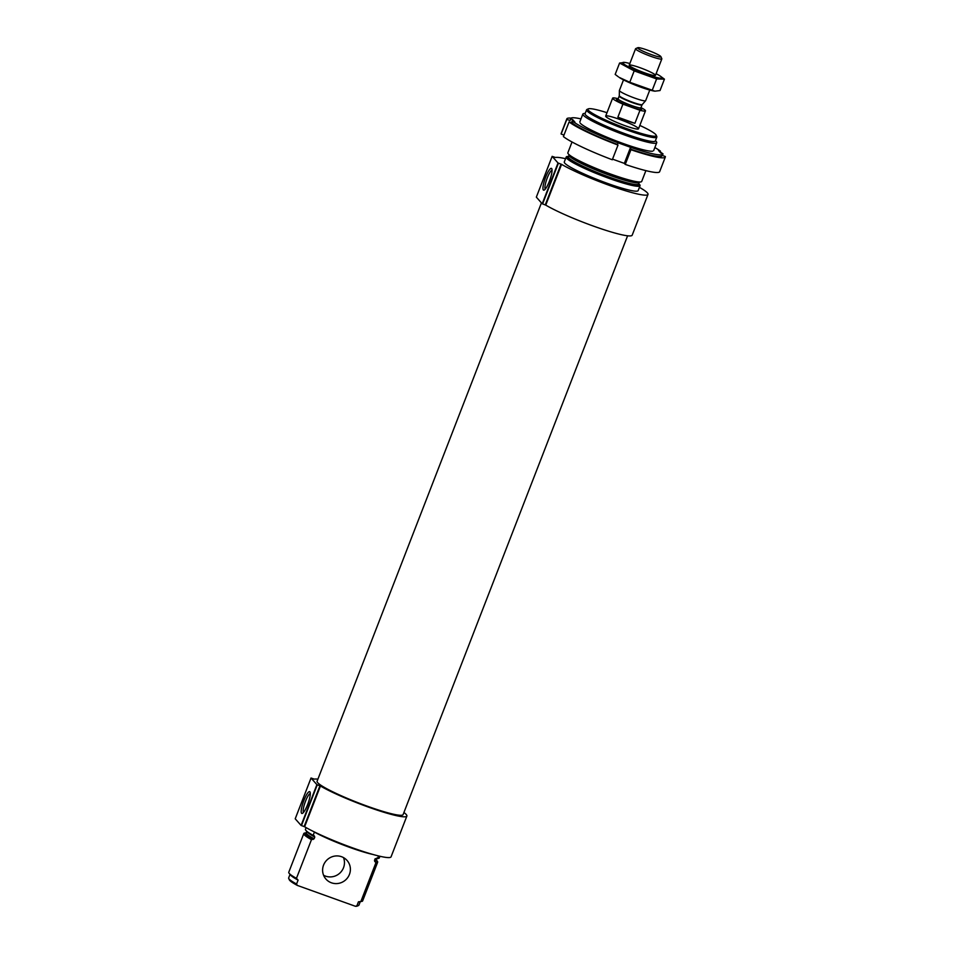 <?xml version="1.0" encoding="UTF-8"?>
<svg xmlns="http://www.w3.org/2000/svg" width="954" height="954" viewBox="0 0 954 954"><rect width="100%" height="100%" fill="white"/><g stroke="black" fill="none" stroke-linecap="round" stroke-linejoin="round"><path stroke-width="1.43" d="M372.799 854.426A39.615 4.484 -158.8 0 1 349.999 847.486A39.615 4.484 -158.8 0 1 314.403 832.091L313.139 835.346A39.615 4.484 -158.8 0 1 305.459 829.264L306.091 827.619M378.547 855.941L377.557 858.505A39.615 4.484 -158.8 0 0 379.31 857.908L379.954 856.275M377.045 858.326A37.671 4.269 -158.8 0 1 375.149 858.755L377.557 858.505M313.139 835.346L314.236 835.764M377.295 857.968L376.639 858.183M314.057 835.68L314.784 837.052L314.116 838.781L311.469 839.651A39.615 4.484 -158.8 0 1 303.789 833.557A39.615 4.484 -158.8 0 1 304.839 833.021L306.103 832.83M375.149 858.755L374.481 860.472L375.888 862.81L360.874 901.506A39.615 4.484 -158.8 0 0 361.59 901.447A39.615 4.484 -158.8 0 0 362.639 900.91L377.653 862.213A39.615 4.484 -158.8 0 1 375.888 862.81M376.425 860.114L377.247 861.104A39.615 4.484 -158.8 0 1 377.653 862.213M311.469 839.651L296.455 878.348A39.615 4.484 -158.8 0 1 289.181 873.363A39.615 4.484 -158.8 0 1 288.776 872.254L303.789 833.557M361.59 901.447L359.431 901.757A37.671 4.269 -158.8 0 1 358.454 901.804L360.874 901.506M296.455 878.348L298.089 880.113A37.671 4.269 -158.8 0 1 290.565 875.045L289.181 873.363M358.454 901.804L356.927 905.728A37.671 4.269 -158.8 0 0 358.513 905.525A37.671 4.269 -158.8 0 0 358.919 905.155L360.278 901.637M298.089 880.113L296.575 884.024A37.671 4.269 -158.8 0 1 288.716 878.455A37.671 4.269 -158.8 0 1 288.668 877.907L290.028 874.389M358.513 905.525L357.154 906.109A36.622 4.15 -158.8 0 1 355.437 906.3L356.927 905.728M296.575 884.024L297.314 885.407A36.622 4.15 -158.8 0 1 289.324 879.791L288.716 878.455M297.314 885.407L355.437 906.3M639.824 125.427A36.622 4.15 -158.8 0 1 656.185 135.17A36.622 4.15 -158.8 0 1 627.959 129.064A36.622 4.15 -158.8 0 1 588.344 108.851A36.622 4.15 -158.8 0 1 606.994 112.691M624.918 125.63A17.601 1.991 -158.8 0 1 605.683 116.09A17.601 1.991 -158.8 0 1 622.819 120.598A17.601 1.991 -158.8 0 1 638.512 128.814A17.601 1.991 -158.8 0 1 624.918 125.63M656.185 135.17L656.781 136.517A37.671 4.269 -158.8 0 1 656.841 137.054A37.671 4.269 -158.8 0 1 627.756 130.245A37.671 4.269 -158.8 0 1 586.591 109.805A37.671 4.269 -158.8 0 1 586.996 109.448L588.344 108.851M656.841 137.054L655.326 140.965A37.671 4.269 -158.8 0 1 626.229 134.156A37.671 4.269 -158.8 0 1 585.076 113.717L586.591 109.805M655.481 140.572L656.316 141.597A39.615 4.484 -158.8 0 1 656.722 142.706A39.615 4.484 -158.8 0 1 626.146 135.54A39.615 4.484 -158.8 0 1 582.87 114.051A39.615 4.484 -158.8 0 1 583.908 113.514L585.231 113.323M645.894 170.635L641.72 181.403A39.615 4.484 -158.8 0 1 640.671 181.952A39.615 4.484 -158.8 0 1 611.132 174.236A39.615 4.484 -158.8 0 1 568.262 153.856A39.615 4.484 -158.8 0 1 567.857 152.759L572.03 141.979M638.739 183.705A39.615 4.484 -158.8 0 1 640.051 185.696A39.615 4.484 -158.8 0 1 609.463 178.529A39.615 4.484 -158.8 0 1 566.187 157.052A39.615 4.484 -158.8 0 1 568.501 156.456M640.051 185.696L638.154 190.597A39.615 4.484 -158.8 0 1 607.567 183.43A39.615 4.484 -158.8 0 1 564.291 161.941L566.187 157.052M565.555 158.698A50.168 5.676 -158.8 0 0 555.478 157.482L552.151 156.361L558.03 162.991L561.572 164.35A50.168 5.676 -158.8 0 0 613.183 186.722A50.168 5.676 -158.8 0 0 648.004 194.413A50.168 5.676 -158.8 0 0 639.407 187.342M648.004 194.413L632.18 235.185A50.168 5.676 -158.8 0 1 597.371 227.493A50.168 5.676 -158.8 0 1 545.748 205.122L542.218 203.762L536.339 197.132L552.163 156.373M545.652 177.158A11.579 2.468 -70.2 0 0 544.185 190.073A11.579 2.468 -70.2 0 0 549.826 180.091A11.579 2.468 -70.2 0 0 551.829 168.798A11.579 2.468 -70.2 0 0 545.652 177.158M627.601 235.805L403.101 814.609A46.126 5.223 -158.8 0 1 367.481 806.261A46.126 5.223 -158.8 0 1 317.098 781.243L541.431 202.88M317.897 779.156A50.168 5.676 -158.8 0 0 314.355 779.144L311.028 778.023L316.907 784.653L320.437 786.013A50.168 5.676 -158.8 0 0 372.06 808.384A50.168 5.676 -158.8 0 0 406.869 816.064A50.168 5.676 -158.8 0 0 403.912 812.522M406.869 816.064L391.057 856.835A50.168 5.676 -158.8 0 1 356.247 849.155A50.168 5.676 -158.8 0 1 304.624 826.772L301.082 825.425L295.215 818.794L311.028 778.023M303.885 800.454A11.579 2.468 -70.2 0 0 302.43 813.357A11.579 2.468 -70.2 0 0 308.07 803.375A11.579 2.468 -70.2 0 0 310.074 792.094A11.579 2.468 -70.2 0 0 303.885 800.454M323.573 875.247A14.083 13.666 138.4 0 0 343.488 857.586M341.556 856.716A14.083 13.666 138.4 0 0 325.958 879.099A14.083 13.666 138.4 0 0 345.563 879.982A14.083 13.666 138.4 0 0 341.556 856.716M552.056 170.253A10.077 2.147 -70.2 0 0 547.274 177.933A10.077 2.147 -70.2 0 0 545.283 189.095M310.3 793.537A10.077 2.147 -70.2 0 0 305.518 801.217A10.077 2.147 -70.2 0 0 303.527 812.391M654.849 147.536A49.298 5.581 -158.8 0 1 660.442 151.161L658.487 150.458L660.74 153.01L662.696 153.713A49.298 5.581 -158.8 0 1 662.672 154.143L662.04 155.764A49.298 5.581 -158.8 0 1 630.379 149.086L630.952 149.73L625.252 164.41A52.816 5.974 -158.8 0 0 659.631 171.72L665.332 157.04A52.816 5.974 -158.8 0 1 630.952 149.73M662.672 154.143A49.298 5.581 -158.8 0 1 631.011 147.465L630.379 149.086M571.064 118.129A52.816 5.974 -158.8 0 0 566.843 118.845A52.816 5.974 -158.8 0 0 566.831 119.369L570.098 120.55L570.731 118.916L572.698 119.62L574.952 122.172L572.996 121.456A49.298 5.581 -158.8 0 0 618.061 142.802L617.429 144.436A49.298 5.581 -158.8 0 1 572.364 123.09L569.097 121.921L563.397 136.589A52.816 5.974 -158.8 0 0 612.301 159.759L618.001 145.08A52.816 5.974 -158.8 0 1 569.097 121.921M572.996 121.456L572.364 123.09M570.098 120.55A49.298 5.581 -158.8 0 1 570.134 120.121L570.766 118.487A49.298 5.581 -158.8 0 1 580.986 118.892M662.195 155.383L665.332 156.516A52.816 5.974 -158.8 0 1 665.332 157.04M618.001 145.08L617.429 144.436M566.831 119.369L561.143 134.049A52.816 5.974 -158.8 0 1 561.155 133.524L566.843 118.845M618.061 142.802L631.011 147.465M652.608 151.185A39.615 4.484 -158.8 0 1 615.091 140.488A39.615 4.484 -158.8 0 1 580.199 123.102M660.442 151.161L660.037 152.211M662.72 153.844L662.493 155.49M660.156 151.913A52.816 5.974 -158.8 0 1 663.078 153.976M612.54 159.139L624.345 163.384L625.252 164.41M561.143 134.049L563.993 135.074M572.698 119.62L571.482 122.768M630.666 147.071L624.345 163.384M640.981 107.599A17.601 1.991 -158.8 0 1 645.464 110.879A17.601 1.991 -158.8 0 1 639.979 110.282L622.926 104.153A17.601 1.991 -158.8 0 1 612.635 98.143A17.601 1.991 -158.8 0 1 618.132 98.739L618.168 98.751M639.979 110.282L634.911 123.328L617.87 117.199A17.601 1.991 21.2 0 0 634.911 123.328M622.926 104.153L617.87 117.199M647.301 50.073A12.462 1.407 -158.8 0 1 660.895 56.656A12.462 1.407 -158.8 0 1 648.78 53.639A12.462 1.407 -158.8 0 1 637.809 47.7A12.462 1.407 -158.8 0 1 647.301 50.073M660.895 56.656L661.826 58.719A14.083 1.598 -158.8 0 1 661.837 58.921A14.083 1.598 -158.8 0 1 648.136 55.32A14.083 1.598 -158.8 0 1 635.579 48.737A14.083 1.598 -158.8 0 1 635.734 48.594L637.809 47.7M649.769 90.058L645.655 100.659A14.083 1.598 -158.8 0 1 645.619 100.719A14.083 1.598 -158.8 0 1 631.942 97.058A14.083 1.598 -158.8 0 1 619.384 90.547A14.083 1.598 -158.8 0 1 619.396 90.475L623.511 79.874M652.202 90.332L656.614 78.944L664.437 79.158L660.025 90.547L654.921 91.179L629.771 82.271L619.158 77.369A21.036 2.385 21.2 0 0 636.413 85.538A21.036 2.385 21.2 0 0 654.659 91.143A21.036 2.385 21.2 0 0 654.873 91.167M618.335 76.797L615.175 74.412L619.587 63.036L634.183 70.882L656.614 78.944M629.843 63.524A21.036 2.385 21.2 0 0 624.953 62.439L619.587 63.036M629.771 82.271L634.183 70.882M664.437 79.158L660.454 76.213A21.036 2.385 21.2 0 0 656.102 73.708M629.39 65.611A14.083 1.598 21.2 0 0 642.436 72.015A14.083 1.598 21.2 0 0 655.315 75.497A14.083 1.598 21.2 0 0 642.913 68.783A14.083 1.598 21.2 0 0 629.223 65.373A14.083 1.598 21.2 0 0 629.39 65.611M624.953 62.439A21.036 2.385 21.2 0 0 622.998 63.31A21.036 2.385 21.2 0 0 647.838 74.817A21.036 2.385 21.2 0 0 660.454 76.213M314.784 837.052A37.671 4.269 -158.8 0 1 306.89 831.363M377.068 858.338L376.46 859.912A37.671 4.269 -158.8 0 1 374.481 860.472M314.116 838.781A37.671 4.269 -158.8 0 1 306.21 832.663L306.401 832.794M376.377 860.055A38.208 4.329 -158.8 0 1 374.707 861.522M313.234 839.425A38.208 4.329 -158.8 0 1 306.186 832.83M640.671 181.952L639.097 182.166A38.208 4.329 -158.8 0 1 610.62 174.737A38.208 4.329 -158.8 0 1 569.264 155.085L568.262 153.856M639.454 182.083L639.287 182.297A37.671 4.269 -158.8 0 1 610.202 175.488A37.671 4.269 -158.8 0 1 569.037 155.061L569.073 154.786M639.287 182.297L638.62 184.027A37.671 4.269 -158.8 0 1 609.534 177.205A37.671 4.269 -158.8 0 1 568.369 156.778L568.346 156.945M638.608 184.05A38.732 4.388 -158.8 0 1 609.32 178.374A38.732 4.388 -158.8 0 1 568.357 156.802M542.218 203.762L558.03 162.991M542.587 203.941L558.412 163.17M545.247 204.895L561.059 164.124M545.748 205.122L561.572 164.35M295.215 818.806L311.04 778.035M301.082 825.425L316.907 784.653M301.464 825.604L317.277 784.832M304.123 826.558L319.936 785.786M304.624 826.772L320.437 786.013M640.027 107.885A13.559 1.538 -158.8 0 1 636.89 108.804A13.559 1.538 -158.8 0 1 620.374 102.388A13.559 1.538 -158.8 0 1 618.681 99.61M619.289 95.674L619.206 96.068A12.235 1.383 -158.8 0 0 630.117 101.78A12.235 1.383 -158.8 0 0 642.018 104.916L642.233 104.57A12.319 1.395 -158.8 0 1 630.272 101.374A12.319 1.395 -158.8 0 1 619.289 95.674L619.384 90.547M642.018 104.916L640.933 107.719A12.235 1.383 -158.8 0 1 629.032 104.582A12.235 1.383 -158.8 0 1 618.12 98.87L619.206 96.068M306.759 831.256L306.21 832.663M582.87 114.051L579.793 121.993M656.722 142.706L653.645 150.637M569.037 155.061L568.369 156.778M536.339 197.132L552.151 156.361M612.635 98.143L605.683 116.09M645.464 110.879L638.512 128.814M635.579 48.737L629.211 65.17M661.837 58.921L655.47 75.354M642.233 104.57L645.619 100.719M618.729 99.645L617.429 99.514L618.12 98.87M640.933 107.719L641.005 108.649L639.955 107.885"/></g></svg>

